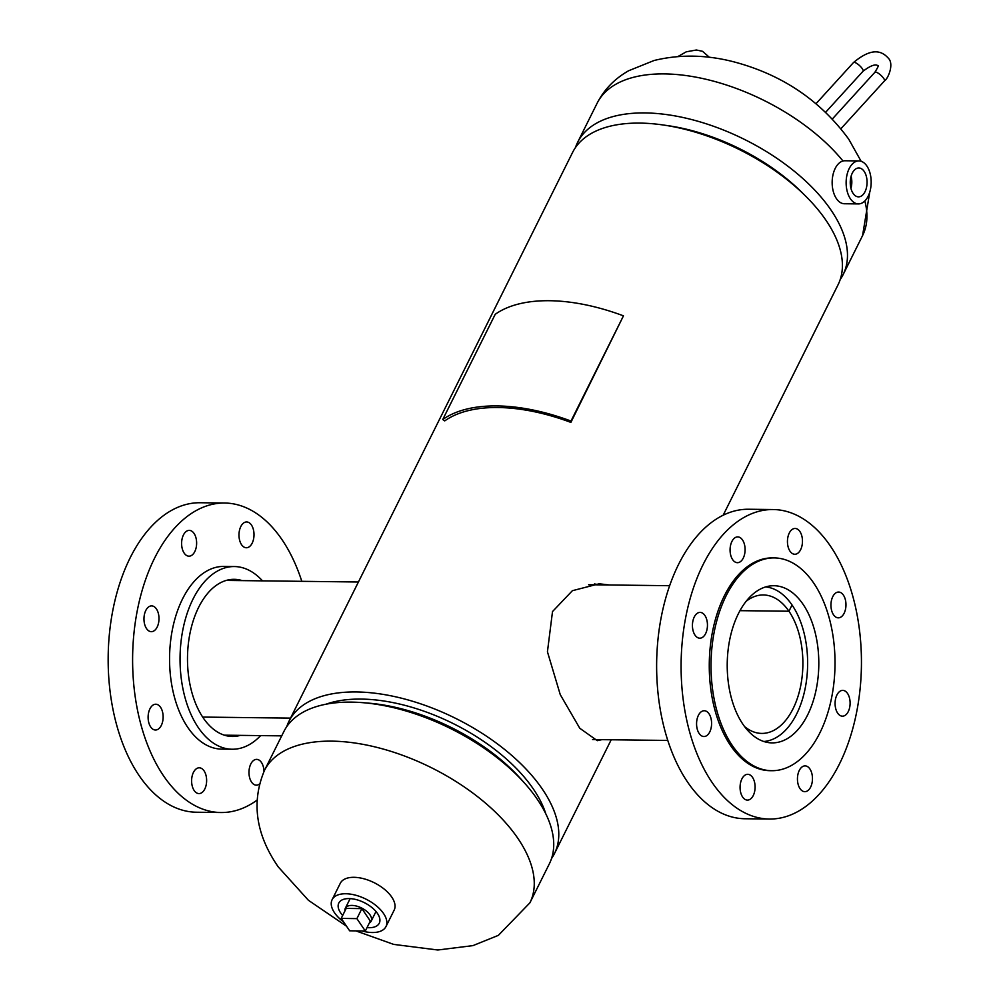 <?xml version="1.0" encoding="UTF-8"?>
<svg xmlns="http://www.w3.org/2000/svg" width="1000" height="1000" viewBox="0 0 1000 1000"><rect width="100%" height="100%" fill="white"/><g stroke="black" fill="none" stroke-linecap="round" stroke-linejoin="round"><path stroke-width="1.5" d="M601.862 739.663L597.312 740.675L579.788 728.275L560.25 694.625L547.438 651.775L552.513 611.562L572.375 590.7L599.175 583.787L609.438 584.975M326 704.212A137.238 71.25 26.5 0 1 361.213 699.087A137.238 71.25 26.5 0 1 545.788 813.787M286.788 726.562A148.312 77 26.5 0 1 288.962 721.3L572.575 152.463A148.312 77 26.5 0 1 639.95 123.1A148.312 77 26.5 0 1 789.75 181.838A148.312 77 26.5 0 1 838.037 284.812L723.162 515.225M288.962 721.3A148.312 77 26.5 0 1 356.337 691.95A148.312 77 26.5 0 1 506.138 750.688A148.312 77 26.5 0 1 554.425 853.65A148.312 77 26.5 0 1 551.525 858.562M594.4 583.95L600.087 584.862M804.212 194.713A139.388 72.362 -153.5 0 0 664.887 125.25M575.475 147.55A148.312 77 26.5 0 1 577.65 142.287A148.312 77 26.5 0 1 693.725 120.1A148.312 77 26.5 0 1 830.9 209.9A148.312 77 26.5 0 1 843.112 274.637A148.312 77 26.5 0 1 840.212 279.55M362.725 702.663L368.575 703.138A139.388 72.362 26.5 0 1 521.013 779.137L524.913 783.525A148.312 77 -153.5 0 0 362.725 702.663A148.312 77 -153.5 0 0 283.9 731.475L264.438 770.5A148.312 77 26.5 0 1 380.5 748.312A148.312 77 26.5 0 1 517.688 838.1A148.312 77 26.5 0 1 529.888 902.85L498.363 935.362L472.938 945.612L437.825 950L393.713 944.412L355.887 930.888M529.888 902.85L549.35 863.825A148.312 77 -153.5 0 0 537.15 799.075A148.312 77 -153.5 0 0 524.913 783.525M866.175 188.725A14.45 8.413 90.7 0 0 858.65 167.975A14.45 8.413 90.7 0 0 851.137 176.112A14.45 8.413 90.7 0 0 858.3 196.85A14.45 8.413 90.7 0 0 866.175 188.725M850.938 188.375A13.9 8.1 90.7 0 0 850.962 188.312A13.9 8.1 90.7 0 0 851.087 176.287M850.438 185.738A12.088 7.05 90.7 0 0 850.525 178.9M858.913 160.925L844.938 160.763A21.5 12.525 90.7 0 0 833.487 172.862A21.5 12.525 90.7 0 0 844.425 203.75L858.4 203.912A21.5 12.525 90.7 0 0 869.85 191.8A21.5 12.525 90.7 0 0 858.913 160.925A21.5 12.525 90.7 0 0 847.463 173.038A21.5 12.525 90.7 0 0 858.4 203.912M367.038 927.6A22.613 11.738 -153.5 0 0 374.738 926.888A22.613 11.738 -153.5 0 0 379.363 923.037A22.613 11.738 -153.5 0 0 368.65 905.15A22.613 11.738 -153.5 0 0 343.338 899.4A22.613 11.738 -153.5 0 0 338.9 902.862A22.613 11.738 -153.5 0 0 342.675 915.462M362.1 930.987A30.087 15.625 -153.5 0 0 379.938 931.425A30.087 15.625 -153.5 0 0 385.975 926.562L394.162 910.125A30.087 15.625 -153.5 0 0 380.262 886.213A30.087 15.625 -153.5 0 0 346.337 878.413A30.087 15.625 -153.5 0 0 340.3 883.275L332.113 899.712A30.087 15.625 -153.5 0 0 343.625 921.95M385.975 926.562A30.087 15.625 -153.5 0 0 372.062 902.65A30.087 15.625 -153.5 0 0 338.137 894.85A30.087 15.625 -153.5 0 0 332.113 899.712M369.312 923.037A14.45 7.5 -153.5 0 0 371.175 921.162A14.45 7.5 -153.5 0 0 370.012 914.887A14.45 7.5 -153.5 0 0 356.65 906.112A14.45 7.5 -153.5 0 0 345.325 908.275A14.45 7.5 -153.5 0 0 344.95 910.9M361.875 908.625L346.2 908.4L341.213 918.4L349.65 930.8L365.325 931.025L370.312 921.038L361.875 908.625L356.887 918.625L341.213 918.4M365.325 931.025L356.887 918.625M739.975 610.65L788.938 611.225A69.225 40.338 90.7 0 0 763.363 594.963A69.225 40.338 90.7 0 0 746.125 601.325M763.812 741.488A77.375 45.087 90.7 0 0 805.013 689.188A77.375 45.087 90.7 0 0 792.05 605L792.05 605A77.375 45.087 90.7 0 0 765.65 586.925M739.975 610.662L788.938 611.237L792.05 605L788.938 611.225A69.225 40.338 90.7 0 1 800.2 688.15A69.225 40.338 90.7 0 1 761.712 733.413A69.225 40.338 90.7 0 1 744.638 726.625M290.55 718.125L202.7 717.075L290.55 718.112M793.538 734.075A78.587 45.788 -89.3 0 1 772.087 742.887A78.587 45.788 -89.3 0 1 728.337 682.65A78.587 45.788 -89.3 0 1 752.487 594.538A78.587 45.788 -89.3 0 1 773.95 585.725A78.587 45.788 -89.3 0 1 817.688 645.962A78.587 45.788 -89.3 0 1 793.538 734.075M750.95 798.662A12.9 7.512 -89.3 0 1 747.425 800.1A12.9 7.512 -89.3 0 1 740.25 790.225A12.9 7.512 -89.3 0 1 744.212 775.763A12.9 7.512 -89.3 0 1 747.738 774.312A12.9 7.512 -89.3 0 1 754.912 784.2A12.9 7.512 -89.3 0 1 750.95 798.662M707.45 735.088A12.9 7.512 -89.3 0 1 703.925 736.525A12.9 7.512 -89.3 0 1 696.75 726.637A12.9 7.512 -89.3 0 1 700.713 712.188A12.9 7.512 -89.3 0 1 704.237 710.738A12.9 7.512 -89.3 0 1 711.413 720.625A12.9 7.512 -89.3 0 1 707.45 735.088M703.312 636.737A12.9 7.512 -89.3 0 1 699.788 638.188A12.9 7.512 -89.3 0 1 692.613 628.3A12.9 7.512 -89.3 0 1 696.575 613.837A12.9 7.512 -89.3 0 1 700.088 612.4A12.9 7.512 -89.3 0 1 707.275 622.275A12.9 7.512 -89.3 0 1 703.312 636.737M740.95 561.237A12.9 7.512 -89.3 0 1 737.425 562.688A12.9 7.512 -89.3 0 1 730.25 552.8A12.9 7.512 -89.3 0 1 734.212 538.337A12.9 7.512 -89.3 0 1 737.738 536.9A12.9 7.512 -89.3 0 1 744.912 546.788A12.9 7.512 -89.3 0 1 740.95 561.237M798.325 552.812A12.9 7.512 -89.3 0 1 794.8 554.263A12.9 7.512 -89.3 0 1 787.625 544.375A12.9 7.512 -89.3 0 1 791.587 529.913A12.9 7.512 -89.3 0 1 795.113 528.462A12.9 7.512 -89.3 0 1 802.288 538.35A12.9 7.512 -89.3 0 1 798.325 552.812M841.825 616.388A12.9 7.512 -89.3 0 1 838.3 617.837A12.9 7.512 -89.3 0 1 831.125 607.95A12.9 7.512 -89.3 0 1 835.088 593.488A12.9 7.512 -89.3 0 1 838.612 592.05A12.9 7.512 -89.3 0 1 845.788 601.925A12.9 7.512 -89.3 0 1 841.825 616.388M845.962 714.725A12.9 7.512 -89.3 0 1 842.438 716.175A12.9 7.512 -89.3 0 1 835.263 706.287A12.9 7.512 -89.3 0 1 839.225 691.838A12.9 7.512 -89.3 0 1 842.75 690.387A12.9 7.512 -89.3 0 1 849.925 700.275A12.9 7.512 -89.3 0 1 845.962 714.725M808.325 790.225A12.9 7.512 -89.3 0 1 804.8 791.675A12.9 7.512 -89.3 0 1 797.625 781.787A12.9 7.512 -89.3 0 1 801.587 767.325A12.9 7.512 -89.3 0 1 805.113 765.888A12.9 7.512 -89.3 0 1 812.288 775.775A12.9 7.512 -89.3 0 1 808.325 790.225M730.85 526.9A154.762 90.175 -89.3 0 1 773.1 509.538A154.762 90.175 -89.3 0 1 859.237 628.162A154.762 90.175 -89.3 0 1 811.688 801.675A154.762 90.175 -89.3 0 1 769.425 819.038A154.762 90.175 -89.3 0 1 683.3 700.413A154.762 90.175 -89.3 0 1 730.85 526.9M769.425 819.038L744.975 818.75A154.762 90.175 -89.3 0 1 658.838 700.125A154.762 90.175 -89.3 0 1 706.388 526.6A154.762 90.175 -89.3 0 1 748.65 509.25L773.1 509.538M745.225 569.85A106.4 62 -89.3 0 1 774.275 557.913A106.4 62 -89.3 0 1 833.5 639.462A106.4 62 -89.3 0 1 800.8 758.763A106.4 62 -89.3 0 1 771.75 770.7A106.4 62 -89.3 0 1 712.537 689.15A106.4 62 -89.3 0 1 745.225 569.85M771.75 770.7L770 770.675A106.4 62 -89.3 0 1 710.788 689.125A106.4 62 -89.3 0 1 743.475 569.825A106.4 62 -89.3 0 1 772.537 557.9L774.275 557.913M242.188 580.612A78.587 45.788 90.7 0 0 234.213 579.325A78.587 45.788 90.7 0 0 189.825 634.138A78.587 45.788 90.7 0 0 232.35 736.475A78.587 45.788 90.7 0 0 240.35 735.362M253.625 538.75A12.9 7.512 90.7 0 0 246.65 521.95A12.9 7.512 90.7 0 0 239.363 530.95A12.9 7.512 90.7 0 0 246.337 547.75A12.9 7.512 90.7 0 0 253.625 538.75M196.25 547.175A12.9 7.512 90.7 0 0 189.275 530.388A12.9 7.512 90.7 0 0 181.988 539.375A12.9 7.512 90.7 0 0 188.962 556.175A12.9 7.512 90.7 0 0 196.25 547.175M158.613 622.675A12.9 7.512 90.7 0 0 151.625 605.887A12.9 7.512 90.7 0 0 144.35 614.875A12.9 7.512 90.7 0 0 151.325 631.675A12.9 7.512 90.7 0 0 158.613 622.675M162.75 721.012A12.9 7.512 90.7 0 0 155.775 704.225A12.9 7.512 90.7 0 0 148.488 713.225A12.9 7.512 90.7 0 0 155.463 730.013A12.9 7.512 90.7 0 0 162.75 721.012M206.25 784.6A12.9 7.512 90.7 0 0 199.275 767.8A12.9 7.512 90.7 0 0 191.988 776.8A12.9 7.512 90.7 0 0 198.962 793.587A12.9 7.512 90.7 0 0 206.25 784.6M264 771.4A12.9 7.512 90.7 0 0 256.65 759.375A12.9 7.512 90.7 0 0 249.363 768.363A12.9 7.512 90.7 0 0 256.337 785.163A12.9 7.512 90.7 0 0 259.288 784.175M262.5 580.862A91.35 53.225 90.7 0 0 234.375 566.55L223.888 566.425A91.35 53.225 90.7 0 0 172.275 630.15A91.35 53.225 90.7 0 0 221.725 749.112L232.2 749.237A91.35 53.225 90.7 0 0 260.65 735.612M234.375 566.55A91.35 53.225 90.7 0 0 182.763 630.275A91.35 53.225 90.7 0 0 232.2 749.237M301.812 581.325A154.762 90.175 90.7 0 0 224.638 503.025L200.188 502.738A154.762 90.175 90.7 0 0 112.762 610.688A154.762 90.175 90.7 0 0 196.513 812.225L220.963 812.525A154.762 90.175 90.7 0 0 256.825 800.3M224.638 503.025A154.762 90.175 90.7 0 0 137.213 610.975A154.762 90.175 90.7 0 0 220.963 812.525M623.462 315.837A150.787 78.288 -153.5 0 0 495.213 314.312L442.75 419.525A150.787 78.288 -153.5 0 1 571 421.05L623.462 315.837L570.875 422.4A148.312 77 -153.5 0 0 444.738 420.9L442.75 419.525M571 421.05L570.875 422.4M869.725 192.237L862.562 235.613A148.312 77 -153.5 0 0 864.837 200.975M842.975 161A148.312 77 -153.5 0 0 706.162 79.312A148.312 77 -153.5 0 0 597.112 103.263L577.65 142.287M874.912 72.25C878.025 67.138 879.013 64.938 877.85 65.65C875.325 63.837 870.387 65.688 863.062 71.2A6.45 1.775 42.3 0 0 862.3 68.675A6.45 1.775 42.3 0 0 855.45 62.7A6.45 1.775 42.3 0 0 853.525 62.512C872.062 47.075 881.888 50.862 888.5 58.375C894.125 64.05 888.238 78.612 884.45 80.938A6.45 1.775 -137.7 0 0 883.688 78.412A6.45 1.775 -137.7 0 0 878.775 73.575A6.45 1.775 -137.7 0 0 874.912 72.25L832.362 118.975M611.2 739.775L554.425 853.65M861.125 161.287L848.737 139.188C820.225 100.25 781.75 74.412 733.288 61.7C705.925 54.7 679.513 54.3 654.062 60.5L628.638 70.75C614.6 78.737 604.1 89.588 597.112 103.263M862.562 235.613L843.112 274.637M346.538 926.225L308.425 900.288L278.263 866.925C255.787 834.362 251.175 802.225 264.438 770.5M371.175 921.162L376 911.5M345.325 908.275L350.138 898.612M667.8 740.438L592.525 739.55M669.638 585.7L588.625 584.738M224.387 735.175L281.712 735.863M226.225 580.425L358.413 582M863.062 71.2L825.662 112.25M884.45 80.938L840.925 128.725M853.525 62.512L816.038 103.675M677.887 56.55L686.312 51.8L696.375 50L702.55 51.312L709.35 57.287"/></g></svg>
